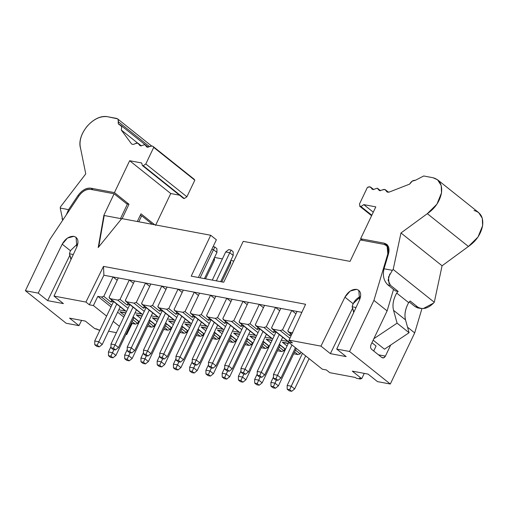 <?xml version="1.0" encoding="UTF-8"?>
<svg xmlns="http://www.w3.org/2000/svg" width="508" height="508" viewBox="0 0 508 508"><rect width="100%" height="100%" fill="white"/><g stroke="black" fill="none" stroke-linecap="round" stroke-linejoin="round"><path stroke-width="0.76" d="M170.745 193.535L155.537 225.425L170.745 193.535L179.476 195.174L170.745 193.535L129.648 160.725L141.675 162.979L142.386 165.564L143.199 165.716L145.802 163.976L153.714 147.39C152.984 145.847 151.632 145.586 149.669 146.615L146.983 147.161L144.799 144.64L140.811 145.891L139.09 144.501C138.354 142.951 136.995 142.697 135.026 143.739C133.413 144.64 132.163 144.589 131.274 143.58L121.285 130.016L121.749 126.689L119.869 124.93C118.485 124.555 117.951 123.476 118.262 121.685C118.58 119.894 118.047 118.808 116.669 118.427L107.429 116.7C100.374 115.862 93.567 119.101 86.995 126.422C80.931 134.195 78.816 141.611 80.651 148.685L85.763 173.876L60.331 207.061L60.236 208.064L68.58 209.633L78.01 195.491C81.915 190.208 86.246 187.782 91.002 188.22L114.44 192.615L129.648 160.725L170.745 193.535M193.059 178.797L194.812 180.194L186.9 196.786L184.302 198.526L183.49 198.374L142.386 165.564L141.675 162.979L129.648 160.725L114.44 192.615L128.994 204.235L122.117 218.656L128.994 204.235L126.683 203.803L128.994 204.235L114.44 192.615L91.002 188.22L92.996 189.814L91.002 188.22C86.519 187.579 82.188 189.998 78.01 195.491L68.58 209.633L66.3 214.846M183.49 198.374L184.302 198.526L143.199 165.716L142.386 165.564L183.49 198.374M184.302 198.526L186.9 196.786L145.802 163.976L143.199 165.716L184.302 198.526M186.9 196.786L194.812 180.194L153.714 147.39L145.802 163.976L186.9 196.786M194.812 180.194L194.151 179.229L153.054 146.418L153.714 147.39L194.812 180.194M66.332 214.795L68.58 209.633L60.236 208.064L60.331 207.061L85.763 173.876L80.651 148.685C75.984 134.823 93.447 113.963 107.429 116.7L117.564 118.834L118.11 119.52L118.262 121.685L149.568 146.672L118.262 121.685L118.421 123.844L120.929 125.406L121.749 126.689L121.285 130.016L137.789 143.192L121.285 130.016L131.274 143.58C132.15 144.609 133.401 144.666 135.026 143.739L137.528 143.129L140.843 145.898L139.09 144.501L139.751 145.466L140.811 145.891L144.799 144.64L147.803 147.25L145.523 145.428L146.983 147.161L152.165 146.018L153.054 146.418M131.274 143.58L131.629 143.942M62.751 220.167L61.995 218.542M137.312 221.507L140.983 213.804L154.711 224.765L140.983 213.804L137.312 221.507M78.791 196.113L78.01 195.491L78.791 196.113M60.236 208.064L62.757 220.154M70.46 250.635L77.927 243.472L70.46 250.635L69.425 253.784L70.46 250.635M71.171 259.099L69.647 254.991M69.425 253.784L73.304 254.508L69.425 253.784L71.171 259.093M138.83 221.786L141.694 215.786L140.176 215.5L141.694 215.786L152.4 224.333L141.694 215.786L138.83 221.786M127.311 204.299L120.504 218.561L127.311 204.299L114.122 193.777L127.311 204.299M191.218 276.149L223.717 282.238L191.218 276.149L210.718 235.268L191.218 276.149M69.577 318.141L78.994 325.66L81.572 320.389L78.994 325.66L66.154 323.253L25.4 290.716L49.778 239.611L78.88 195.986C82.582 191.033 86.519 188.83 90.684 189.382L114.122 193.777L103.886 215.24L104.229 215.513L103.886 215.24L114.122 193.777L90.684 189.382C86.36 188.982 82.429 191.186 78.88 195.986L49.778 239.611L25.4 290.716L38.24 293.122L47.657 300.641L69.761 255.492L47.657 300.641L38.24 293.122L62.205 244.17L38.24 293.122L25.4 290.716L66.154 323.253L78.994 325.66L69.577 318.141L85.331 321.094L69.577 318.141M97.028 329.044L94.755 328.613L99.879 330.206L98.057 329.863L97.028 329.044M70.415 250.723L62.205 244.17C65.316 238.709 69.215 236.099 73.908 236.341C78.035 237.757 79.013 241.275 76.829 246.913L53.994 296.081L85.928 302.063L103.486 266.382L305.594 304.273L289.033 340.138L320.961 346.126L344.926 297.167C348.037 291.706 351.936 289.096 356.629 289.344C360.756 290.754 361.734 294.278 359.55 299.911L336.721 349.079L349.555 351.485L373.932 300.38L387.807 253.898C389.045 248.666 387.687 245.472 383.724 244.316L360.286 239.922L350.05 261.385L243.218 241.357L223.717 282.238L243.218 241.357L350.05 261.385L360.286 239.922L383.724 244.316L386.144 245.396L387.166 246.494L387.807 253.898L373.932 300.38L349.555 351.485L336.721 349.079L346.139 356.597L330.378 353.644L320.961 346.126L289.033 340.138L305.594 304.273L103.486 266.382L85.928 302.063L53.994 296.081L63.417 303.6L47.657 300.641L63.417 303.6L53.994 296.081L76.829 246.913L76.079 237.319L73.908 236.341L67.45 238.068L62.205 244.17L70.415 250.723M70.479 257.708L70.987 259.493M216.37 239.776L210.718 235.268L121.755 218.592L98.196 247.574L103.886 215.24L98.196 247.574L121.755 218.592L210.718 235.268L216.37 239.776L198.38 277.495L216.37 239.776M393.535 289.408L387.115 310.902L371.03 344.634L387.115 310.902L373.932 300.38L387.115 310.902L393.535 289.408M376.072 346.018L373.697 350.996L376.072 346.018L371.945 342.722L376.072 346.018M378.485 354.819L385.413 356.121L390.709 345.015L385.413 356.121C384.404 357.861 383.229 358.337 381.895 357.543L371.621 349.339C370.478 348.158 370.275 346.589 371.03 344.634C370.249 346.602 370.446 348.171 371.621 349.339L381.895 357.543L383.775 357.803L385.413 356.121L378.485 354.819M233.826 261.042L230.803 260.477L233.826 261.042M222.396 258.902L214.554 257.429L222.396 258.902M214.389 260.312L205.556 278.835L214.389 260.312L213.512 259.613L214.389 260.312L214.37 257.816L214.389 260.312M233.191 255.467L229.762 252.736L216.351 280.861L229.762 252.736L225.704 251.974L212.287 280.099L225.704 251.974L229.762 252.736L233.191 255.467L220.688 281.673L233.191 255.467L233.153 251.701L231.102 250.063L229.762 252.736L231.102 250.063L228.664 249.606L225.704 251.974L228.664 249.606L231.102 250.063L233.153 251.701L233.191 255.467M230.638 263.36L221.806 281.883L230.638 263.36L229.762 262.655L230.638 263.36L230.619 260.858L230.638 263.36M216.941 252.425L213.519 249.688L200.101 277.812L213.519 249.688L211.798 249.364L213.519 249.688L216.941 252.425L204.438 278.625L216.941 252.425L216.903 248.66L214.852 247.015L213.519 249.688L214.852 247.015L213.074 246.685L214.852 247.015L216.903 248.66L216.941 252.425M85.331 321.094L94.755 328.613L85.331 321.094M108.56 331.203L116.402 332.676L108.56 331.203M125.921 334.461L126.683 334.601L126.086 334.124L126.683 334.601L125.921 334.461M126.841 332.537L127.317 332.626L126.841 332.537M119.431 326.333L113.24 321.386L119.431 326.333M106.61 316.097L93.415 305.562L89.351 304.8L85.928 302.063L89.351 304.8L103.899 275.234L103.486 266.382L103.899 275.234L301.866 312.344L167.062 287.077L157.804 306.476L159.137 307.861L166.446 309.232L168.77 308.534L178.029 289.128L182.194 292.456L178.029 289.128L168.77 308.534L166.446 309.232L159.137 307.861L174.65 320.243L167.526 318.91L174.65 320.243L158.413 307.537L157.804 306.476L167.062 287.077L103.899 275.234L89.351 304.8L93.415 305.562L106.61 316.097M132.137 323.507L126.683 334.601L132.137 323.507M98.692 246.964L104.229 215.513L122.098 218.865L104.229 215.513L98.692 246.964M292.456 342.875L289.033 340.138L292.456 342.875L288.392 342.113L322.301 369.176L326.358 369.938L329.787 372.675L355.378 377.469L356.406 378.289L360.464 379.051L359.442 378.231L361.715 378.657L352.298 371.138L368.059 374.098L377.476 381.616L390.309 384.023L349.555 351.485L390.309 384.023L414.687 332.918L407.556 327.222L414.687 332.918L421.945 308.616L414.687 332.918L390.309 384.023L377.476 381.616L368.059 374.098L352.298 371.138L361.715 378.657L359.442 378.231L360.464 379.051L356.406 378.289L355.378 377.469L329.787 372.675L326.358 369.938L322.301 369.176L288.392 342.113L292.456 342.875M353.136 303.721L344.926 297.167L320.961 346.126L330.378 353.644L352.482 308.496L330.378 353.644L346.139 356.597L336.721 349.079L359.55 299.911L358.807 290.316L356.629 289.344L350.171 291.065L344.926 297.167L353.136 303.721M388.347 254.33L387.807 253.898L388.347 254.33M353.206 310.712L353.708 312.49L353.206 310.712M410.153 301.009L408.654 302.628C405.27 308.896 404.228 314.649 405.524 319.888L409.08 332.727L384.467 349.193L409.08 332.727L405.524 319.888C404.184 314.655 405.225 308.902 408.654 302.628L410.153 301.009L417.855 307.162L410.153 301.009M373.863 338.696L397.091 323.158L393.541 310.318C392.24 305.079 393.281 299.326 396.665 293.065L398.164 291.44L395.44 290.932L398.164 291.44L396.665 293.065L408.654 302.628L396.665 293.065C393.243 299.333 392.201 305.086 393.541 310.318L405.524 319.888L393.541 310.318L397.091 323.158L409.08 332.727L397.091 323.158L373.863 338.696M138.601 321.494L137.687 323.418L135.363 324.117L131.705 323.431L127.317 332.626L131.705 323.431L131.331 323.126L135.363 324.117L137.687 323.418L138.601 321.494M123.819 317.132L117.627 312.191L123.819 317.132M110.998 306.896L97.803 296.361L93.415 305.562L97.803 296.361L101.454 297.047L103.778 296.348L113.036 276.949L117.202 280.276L113.036 276.949L103.778 296.348L101.454 297.047L97.803 296.361L110.998 306.896M183.305 290.119L174.054 309.524L175.387 310.902L182.696 312.274L185.02 311.582L194.278 292.176L198.444 295.504L194.278 292.176L185.02 311.582L182.696 312.274L175.387 310.902L190.9 323.291L183.775 321.951L190.9 323.291L174.663 310.579L174.054 309.524L183.305 290.119M199.555 293.167L190.303 312.572L191.637 313.95L198.946 315.322L201.27 314.623L210.522 295.224L214.694 298.552L210.522 295.224L201.27 314.623L198.946 315.322L191.637 313.95L207.15 326.333L200.025 324.999L207.15 326.333L190.906 313.626L190.303 312.572L199.555 293.167M215.805 296.215L206.553 315.614L207.88 316.998L215.195 318.37L217.519 317.671L226.771 298.266L230.937 301.593L226.771 298.266L217.519 317.671L215.195 318.37L207.88 316.998L223.393 329.381L216.275 328.047L223.393 329.381L207.156 316.675L206.553 315.614L215.805 296.215M232.054 299.256L222.796 318.662L224.13 320.04L231.445 321.412L233.769 320.719L243.021 301.314L247.186 304.641L243.021 301.314L233.769 320.719L231.445 321.412L224.13 320.04L239.643 332.429L232.518 331.089L239.643 332.429L223.406 319.716L222.796 318.662L232.054 299.256M248.304 302.304L239.046 321.71L240.379 323.088L247.694 324.46L250.012 323.761L259.271 304.362L263.436 307.689L259.271 304.362L250.012 323.761L247.694 324.46L240.379 323.088L255.892 335.47L248.768 334.137L255.892 335.47L239.655 322.764L239.046 321.71L248.304 302.304M264.547 305.352L255.295 324.752L256.629 326.136L263.938 327.508L266.262 326.809L275.52 307.404L279.686 310.731L275.52 307.404L266.262 326.809L263.938 327.508L256.629 326.136L272.142 338.519L265.017 337.185L272.142 338.519L255.905 325.812L255.295 324.752L264.547 305.352M280.797 308.394L271.545 327.8L272.879 329.178L280.187 330.549L282.512 329.857L291.763 310.452L295.935 313.779L291.763 310.452L282.512 329.857L280.187 330.549L272.879 329.178L288.392 341.566L281.267 340.227L288.392 341.566L272.148 328.854L271.545 327.8L280.797 308.394M289.249 340.316L288.392 342.113L289.249 340.316M297.047 311.442L287.795 330.848L289.122 332.226L292.779 332.911L289.122 332.226L291.725 334.302L288.398 331.902L287.795 330.848L297.047 311.442M118.313 277.94L109.061 297.339L110.395 298.723L117.704 300.095L120.028 299.396L129.28 279.991L133.452 283.318L129.28 279.991L120.028 299.396L117.704 300.095L110.395 298.723L125.908 311.106L118.783 309.772L125.908 311.106L109.664 298.399L109.061 297.339L118.313 277.94M134.563 280.981L125.311 300.387L126.638 301.765L133.953 303.136L136.277 302.444L145.529 283.039L149.695 286.366L145.529 283.039L136.277 302.444L133.953 303.136L126.638 301.765L142.151 314.154L135.033 312.814L142.151 314.154L125.914 301.441L125.311 300.387L134.563 280.981M150.812 284.029L141.554 303.435L142.888 304.813L150.203 306.184L152.527 305.486L161.779 286.087L165.945 289.414L161.779 286.087L152.527 305.486L150.203 306.184L142.888 304.813L158.401 317.195L151.276 315.862L158.401 317.195L142.164 304.489L141.554 303.435L150.812 284.029M360.744 378.479L360.464 379.051L360.744 378.479M364.293 373.393L361.715 378.657L364.293 373.393M388.531 253.702L387.28 244.881L386.702 244.348L384.042 243.154L388.455 246.678L384.042 243.154L360.604 238.76L375.812 206.87L360.604 238.76L362.598 240.354L360.604 238.76L384.042 243.154C388.398 244.424 389.896 247.942 388.531 253.702L384.035 268.764L388.531 253.702M418.008 307.95L415.138 306.648L409.264 301.968L415.138 306.648L417.855 307.162C422.827 309.848 428.034 308.508 433.476 303.136L434.283 302.266L393.186 269.456L392.379 270.326L393.186 269.456L400.977 232.969L427.317 213.671C435.038 208.394 439.769 201.46 441.503 192.881C442.424 184.499 439.566 179.445 432.937 177.717L423.704 175.984L415.328 180.321L412.223 181.14L409.696 184.08L389.471 191.98C387.845 192.519 386.753 192.132 386.194 190.817C385.458 189.274 384.105 189.02 382.13 190.056L379.47 190.633L377.234 188.208L373.202 189.573L371.437 188.189C370.694 186.652 369.341 186.404 367.379 187.439L359.467 204.032L360.115 206.381L360.928 206.534L363.791 204.616L375.812 206.87L363.791 204.616L373.278 212.192L363.791 204.616L360.928 206.534L359.632 206.159L371.596 215.716M389.788 273.945L388.112 280.276L390.455 285.286L398.164 291.44L390.455 285.286L387.737 284.778L395.44 290.932L387.737 284.778C383.724 280.791 382.492 275.45 384.035 268.764L392.379 270.326L384.035 268.764M373.164 340.163L384.467 349.193L373.164 340.163M352.146 306.781L356.025 307.505L352.146 306.781L353.181 303.632L360.648 296.469L358.508 297.548C355.098 299.898 352.984 302.978 352.146 306.781L353.892 312.09L352.368 307.988M132.982 319.665L137.687 323.418L132.982 319.665M119.85 311.728L124.587 315.512L119.85 311.728L125.857 312.858L119.85 311.728L121.634 312.293M132.099 321.507L135.363 324.117L132.099 321.507M181.851 325.99L188.043 330.93L181.851 325.99M196.221 335.521L200.355 336.296L197.091 333.692L200.355 336.296L196.221 335.521M189.586 327.698L184.842 323.913L190.849 325.037L184.842 323.913L189.586 327.698M198.101 329.038L204.286 333.978L198.101 329.038M212.471 338.569L216.605 339.344L213.341 336.74L216.605 339.344L212.471 338.569M205.829 330.746L201.092 326.962L207.099 328.085L201.092 326.962L205.829 330.746M214.344 332.086L220.536 337.026L214.344 332.086M228.714 341.617L232.855 342.392L229.591 339.782L232.855 342.392L228.714 341.617M222.079 333.788L217.341 330.003L223.349 331.133L217.341 330.003L222.079 333.788M230.594 335.128L236.785 340.068L230.594 335.128M244.964 344.659L249.098 345.434L245.84 342.83L249.098 345.434L244.964 344.659M238.328 336.836L233.591 333.051L239.598 334.175L233.591 333.051L238.328 336.836M246.844 338.176L253.035 343.116L246.844 338.176M261.214 347.707L265.347 348.482L262.084 345.878L265.347 348.482L261.214 347.707M254.578 339.884L249.834 336.099L255.841 337.223L249.834 336.099L254.578 339.884M263.093 341.224L269.284 346.164L263.093 341.224M277.463 350.755L281.597 351.53L278.333 348.92L281.597 351.53L277.463 350.755M270.827 342.925L266.084 339.141L272.091 340.271L266.084 339.141L270.827 342.925M279.343 344.265L285.528 349.206L279.343 344.265M293.713 353.797L297.847 354.571L294.583 351.968L297.847 354.571L293.713 353.797M287.071 345.973L282.334 342.189L288.341 343.313L282.334 342.189L287.071 345.973M289.884 338.29L280.187 330.549L289.884 338.29M274.257 335.737L263.938 327.508L274.257 335.737M258.007 332.696L247.694 324.46L258.007 332.696M241.757 329.648L231.445 321.412L241.757 329.648M225.508 326.6L215.195 318.37L225.508 326.6M209.258 323.558L198.946 315.322L209.258 323.558M193.015 320.51L182.696 312.274L193.015 320.51M176.765 317.462L166.446 309.232L176.765 317.462M160.515 314.42L150.203 306.184L160.515 314.42M144.266 311.372L133.953 303.136L144.266 311.372M128.016 308.324L117.704 300.095L128.016 308.324M111.773 305.283L101.454 297.047L111.773 305.283M133.102 316.852L139.294 321.793L133.102 316.852M147.472 326.384L151.613 327.158L148.349 324.555L151.613 327.158L147.472 326.384M140.837 318.56L136.1 314.776L142.107 315.9L136.1 314.776L140.837 318.56M149.352 319.9L155.543 324.841L149.352 319.9M163.722 329.432L167.856 330.206L164.598 327.603L167.856 330.206L163.722 329.432M157.086 321.608L152.349 317.824L158.356 318.948L152.349 317.824L157.086 321.608M165.602 322.948L171.793 327.889L165.602 322.948M179.972 332.48L184.106 333.254L180.842 330.645L184.106 333.254L179.972 332.48M173.336 324.65L168.593 320.865L174.6 321.996L168.593 320.865L173.336 324.65M113.748 301.136L110.903 302.038L103.778 296.348L110.903 302.038L111.817 300.114L110.903 302.038L113.748 301.136L94.736 340.995L98.793 341.757L116.77 304.07L98.793 341.757L94.736 340.995L113.748 301.136M300.984 352.165L300.171 353.879L297.847 354.571L300.171 353.879L295.466 350.12L300.171 353.879L300.984 352.165M284.836 348.907L283.921 350.831L281.597 351.53L283.921 350.831L279.216 347.078L283.921 350.831L284.836 348.907M268.592 345.865L267.672 347.783L265.347 348.482L267.672 347.783L262.966 344.03L267.672 347.783L268.592 345.865M252.343 342.817L251.422 344.741L249.098 345.434L251.422 344.741L246.717 340.982L251.422 344.741L252.343 342.817M236.093 339.769L235.179 341.694L232.855 342.392L235.179 341.694L230.473 337.941L235.179 341.694L236.093 339.769M219.843 336.728L218.929 338.645L216.605 339.344L218.929 338.645L214.224 334.893L218.929 338.645L219.843 336.728M203.594 333.68L202.679 335.604L200.355 336.296L202.679 335.604L197.974 331.845L202.679 335.604L203.594 333.68M187.35 330.632L186.43 332.556L184.106 333.254L186.43 332.556L181.724 328.803L186.43 332.556L187.35 330.632M171.101 327.59L170.18 329.508L167.856 330.206L170.18 329.508L165.475 325.755L170.18 329.508L171.101 327.59M154.851 324.542L153.937 326.466L151.613 327.158L153.937 326.466L149.231 322.707L153.937 326.466L154.851 324.542M178.74 313.322L175.895 314.223L168.77 308.534L175.895 314.223L176.816 312.299L175.895 314.223L178.74 313.322L159.728 353.181L163.792 353.943L181.769 316.255L163.792 353.943L159.728 353.181L178.74 313.322M194.989 316.363L192.145 317.265L185.02 311.582L192.145 317.265L193.059 315.347L192.145 317.265L194.989 316.363L175.978 356.229L180.035 356.991L198.012 319.297L180.035 356.991L175.978 356.229L194.989 316.363M211.239 319.411L208.394 320.313L201.27 314.623L208.394 320.313L209.309 318.389L208.394 320.313L211.239 319.411L192.221 359.27L196.285 360.032L214.262 322.345L196.285 360.032L192.221 359.27L211.239 319.411M227.482 322.459L224.644 323.361L217.519 317.671L224.644 323.361L225.558 321.437L224.644 323.361L227.482 322.459L208.471 362.318L212.535 363.08L230.511 325.393L212.535 363.08L208.471 362.318L227.482 322.459M243.732 325.501L240.887 326.403L233.769 320.719L240.887 326.403L241.808 324.485L240.887 326.403L243.732 325.501L224.72 365.366L228.784 366.128L246.761 328.435L228.784 366.128L224.72 365.366L243.732 325.501M259.982 328.549L257.137 329.451L250.012 323.761L257.137 329.451L258.058 327.527L257.137 329.451L259.982 328.549L240.97 368.408L245.034 369.17L263.011 331.483L245.034 369.17L240.97 368.408L259.982 328.549M276.231 331.597L273.387 332.499L266.262 326.809L273.387 332.499L274.301 330.575L273.387 332.499L276.231 331.597L257.219 371.456L261.277 372.218L279.254 334.531L261.277 372.218L257.219 371.456L276.231 331.597M291.167 335.515L289.636 335.54L282.512 329.857L289.636 335.54L290.551 333.623L289.636 335.54L291.167 335.515M273.463 374.504L277.527 375.266L291.979 344.97L277.527 375.266L273.463 374.504L288.773 342.411L273.463 374.504L273.501 378.27L275.939 378.727L277.527 375.266L280.956 377.996L295.402 347.707L280.956 377.996L277.527 375.266L275.939 378.727L273.501 378.27L273.463 374.504M129.997 304.184L127.152 305.086L120.028 299.396L127.152 305.086L128.067 303.162L127.152 305.086L129.997 304.184L110.979 344.043L115.043 344.805L133.02 307.118L115.043 344.805L110.979 344.043L129.997 304.184M146.24 307.226L143.402 308.127L136.277 302.444L143.402 308.127L144.316 306.21L143.402 308.127L146.24 307.226L127.229 347.091L131.293 347.853L149.269 310.159L131.293 347.853L127.229 347.091L146.24 307.226M162.49 310.274L159.645 311.175L152.527 305.486L159.645 311.175L160.566 309.251L159.645 311.175L162.49 310.274L143.478 350.133L147.542 350.895L165.519 313.207L147.542 350.895L150.965 353.632L168.942 315.938L150.965 353.632L147.542 350.895L143.478 350.133L162.49 310.274M474.034 210.528C480.663 212.255 483.521 217.31 482.6 225.692C480.866 234.271 476.136 241.198 468.414 246.475L442.081 265.779L434.283 302.266L433.476 303.136L423.24 308.591M417.855 307.162L415.138 306.648L417.595 307.873M389.039 283.661L388.487 277.133L392.379 270.326M387.737 284.778L390.455 285.286M400.977 232.969L393.186 269.456L434.283 302.266L442.081 265.779L400.977 232.969L442.081 265.779L468.414 246.475L427.317 213.671L400.977 232.969M108.433 351.936L111.004 346.539L108.433 351.936L112.497 352.698L113.963 349.618L112.497 352.698L115.919 355.429L133.896 317.741L115.919 355.429L112.96 357.797L110.522 357.34L108.471 355.702L108.433 351.936L108.471 355.702L110.903 356.159L112.497 352.698L108.433 351.936M184.842 323.913L186.626 324.479M233.591 333.051L235.375 333.616M249.834 336.099L251.619 336.658M266.084 339.141L267.868 339.706M282.334 342.189L284.118 342.754M288.392 341.566L286.887 340.62M272.142 338.519L270.643 337.572M255.892 335.47L254.394 334.531M239.643 332.429L238.144 331.483M223.393 329.381L221.894 328.435M207.15 326.333L205.645 325.393M190.9 323.291L189.401 322.345M174.65 320.243L173.152 319.297M158.401 317.195L156.902 316.255M142.151 314.154L140.653 313.207M125.908 311.106L124.403 310.159M136.1 314.776L137.884 315.341M152.349 317.824L154.127 318.383M168.593 320.865L170.377 321.431M309.099 358.642L294.653 388.931L309.099 358.642M296.278 348.405L278.403 385.89L296.278 348.405M280.13 345.154L262.153 382.841L280.13 345.154M263.887 342.106L245.91 379.793L263.887 342.106M247.637 339.058L229.66 376.752L247.637 339.058M231.388 336.017L213.411 373.704L231.388 336.017M215.138 332.969L197.161 370.656L215.138 332.969M198.888 329.921L180.911 367.614L198.888 329.921M182.645 326.879L164.668 364.566L182.645 326.879M166.395 323.831L148.419 361.518L166.395 323.831M150.146 320.783L132.169 358.477L150.146 320.783M159.728 353.181L159.76 356.946L162.198 357.403L163.792 353.943L167.215 356.68L185.191 318.986L167.215 356.68L163.792 353.943L162.198 357.403L159.76 356.946L159.728 353.181M175.978 356.229L176.009 359.994L178.448 360.451L180.035 356.991L183.464 359.721L201.441 322.034L183.464 359.721L180.035 356.991L178.448 360.451L176.009 359.994L175.978 356.229M192.221 359.27L192.259 363.036L194.697 363.493L196.285 360.032L199.714 362.769L217.691 325.076L199.714 362.769L196.285 360.032L194.697 363.493L192.259 363.036L192.221 359.27M208.471 362.318L208.509 366.084L210.947 366.541L212.535 363.08L215.957 365.817L233.934 328.124L215.957 365.817L212.535 363.08L210.947 366.541L208.509 366.084L208.471 362.318M224.72 365.366L224.758 369.132L227.19 369.589L228.784 366.128L232.207 368.859L250.184 331.172L232.207 368.859L228.784 366.128L227.19 369.589L224.758 369.132L224.72 365.366M240.97 368.408L241.002 372.174L243.44 372.631L245.034 369.17L248.456 371.907L266.433 334.213L248.456 371.907L245.034 369.17L243.44 372.631L241.002 372.174L240.97 368.408M257.219 371.456L257.251 375.221L259.69 375.679L261.277 372.218L264.706 374.955L282.683 337.261L264.706 374.955L261.277 372.218L259.69 375.679L257.251 375.221L257.219 371.456M94.736 340.995L94.767 344.761L97.206 345.218L98.793 341.757L102.222 344.494L120.199 306.8L102.222 344.494L98.793 341.757L97.206 345.218L94.767 344.761L94.736 340.995M110.979 344.043L111.017 347.809L113.455 348.266L115.043 344.805L118.472 347.542L136.449 309.848L118.472 347.542L115.043 344.805L113.455 348.266L111.017 347.809L110.979 344.043M127.229 347.091L127.267 350.857L129.705 351.314L131.293 347.853L134.715 350.584L152.692 312.896L134.715 350.584L131.293 347.853L129.705 351.314L127.267 350.857L127.229 347.091M143.478 350.133L143.516 353.898L145.948 354.355L147.542 350.895L145.948 354.355L148.006 356L150.965 353.632L148.006 356L145.948 354.355L143.516 353.898L143.478 350.133M291.23 386.201L294.653 388.931L291.694 391.3L289.255 390.843L287.198 389.204L287.166 385.439L302.47 353.352L287.166 385.439L291.23 386.201L305.676 355.905L289.636 389.661L291.694 391.3L294.653 388.931L291.23 386.201L287.166 385.439L287.198 389.204L289.255 390.843L291.694 391.3L289.636 389.661L287.198 389.204L289.636 389.661L291.23 386.201M468.414 246.475L478.009 237.007L482.6 225.692L482.308 218.319L478.676 212.604L437.572 179.794L441.211 185.509L441.503 192.881L436.905 204.197L427.317 213.671L468.414 246.475M360.115 206.381L371.653 215.589L360.115 206.381L359.467 204.032L367.379 187.439L369.875 186.83L373.164 189.567L371.437 188.189L372.091 189.141L373.202 189.573L377.234 188.208L380.162 190.71L377.984 188.97L379.47 190.633L384.639 189.446L387.947 192.221L386.194 190.817L387.426 192.1L389.471 191.98L409.696 184.08C411.182 181.407 413.061 180.156 415.328 180.321L423.704 175.984L432.937 177.717L437.572 179.794M371.824 215.233L360.928 206.534L371.824 215.233M161.239 361.836L164.668 364.566L161.703 366.935L159.271 366.478L157.213 364.839L157.175 361.074L159.753 355.676L157.175 361.074L161.239 361.836L162.706 358.756L159.652 365.296L161.703 366.935L164.668 364.566L161.239 361.836L157.175 361.074L157.213 364.839L159.271 366.478L161.703 366.935L159.652 365.296L157.213 364.839L159.652 365.296L161.239 361.836M173.425 364.115L175.997 358.724L173.425 364.115L177.489 364.877L180.911 367.614L177.952 369.983L175.514 369.526L173.463 367.881L173.425 364.115L173.463 367.881L175.514 369.526L177.952 369.983L180.911 367.614L177.489 364.877L178.956 361.798L175.901 368.338L177.952 369.983L175.901 368.338L173.463 367.881L175.901 368.338L177.489 364.877L173.425 364.115M189.674 367.163L192.246 361.772L189.674 367.163L193.739 367.925L197.161 370.656L194.202 373.024L191.764 372.567L189.713 370.929L189.674 367.163L189.713 370.929L191.764 372.567L194.202 373.024L197.161 370.656L193.739 367.925L195.205 364.846L192.145 371.386L194.202 373.024L192.145 371.386L189.713 370.929L192.145 371.386L193.739 367.925L189.674 367.163M205.924 370.211L208.496 364.814L205.924 370.211L209.988 370.973L213.411 373.704L210.452 376.072L208.013 375.615L205.956 373.977L205.924 370.211L205.956 373.977L208.013 375.615L210.452 376.072L213.411 373.704L209.988 370.973L211.455 367.894L208.394 374.434L210.452 376.072L208.394 374.434L205.956 373.977L208.394 374.434L209.988 370.973L205.924 370.211M222.174 373.253L224.746 367.862L222.174 373.253L226.231 374.015L229.66 376.752L226.701 379.12L224.263 378.663L222.206 377.019L222.174 373.253L222.206 377.019L224.263 378.663L226.701 379.12L229.66 376.752L226.231 374.015L227.705 370.935L224.644 377.476L226.701 379.12L224.644 377.476L222.206 377.019L224.644 377.476L226.231 374.015L222.174 373.253M238.417 376.301L240.995 370.91L238.417 376.301L242.481 377.063L245.91 379.793L242.945 382.162L240.513 381.705L238.455 380.067L238.417 376.301L238.455 380.067L240.513 381.705L242.945 382.162L245.91 379.793L242.481 377.063L243.948 373.983L240.894 380.524L242.945 382.162L240.894 380.524L238.455 380.067L240.894 380.524L242.481 377.063L238.417 376.301M254.667 379.349L257.239 373.952L254.667 379.349L258.731 380.111L262.153 382.841L259.194 385.21L256.756 384.753L254.705 383.115L254.667 379.349L254.705 383.115L256.756 384.753L259.194 385.21L262.153 382.841L258.731 380.111L260.198 377.031L257.143 383.572L259.194 385.21L257.143 383.572L254.705 383.115L257.143 383.572L258.731 380.111L254.667 379.349M270.916 382.391L273.488 377L270.916 382.391L274.98 383.153L278.403 385.89L275.444 388.258L273.006 387.801L270.954 386.156L270.916 382.391L270.954 386.156L273.006 387.801L275.444 388.258L278.403 385.89L274.98 383.153L276.447 380.073L273.387 386.613L275.444 388.258L273.387 386.613L270.954 386.156L273.387 386.613L274.98 383.153L270.916 382.391M124.682 354.978L127.254 349.587L124.682 354.978L128.746 355.74L132.169 358.477L129.21 360.845L126.771 360.388L124.714 358.743L124.682 354.978L124.714 358.743L126.771 360.388L129.21 360.845L132.169 358.477L128.746 355.74L130.213 352.66L127.152 359.2L129.21 360.845L127.152 359.2L124.714 358.743L127.152 359.2L128.746 355.74L124.682 354.978M140.932 358.026L143.504 352.635L140.932 358.026L144.99 358.788L148.419 361.518L145.459 363.887L143.021 363.43L140.964 361.791L140.932 358.026L140.964 361.791L143.021 363.43L145.459 363.887L148.419 361.518L144.99 358.788L146.463 355.708L143.402 362.248L145.459 363.887L143.402 362.248L140.964 361.791L143.402 362.248L144.99 358.788L140.932 358.026M96.825 346.405L94.767 344.761L96.825 346.405L99.263 346.862L97.206 345.218L99.263 346.862L102.222 344.494L99.263 346.862L96.825 346.405M161.817 358.585L159.76 356.946L161.817 358.585L164.255 359.042L162.198 357.403L164.255 359.042L167.215 356.68L164.255 359.042L161.817 358.585M178.067 361.632L176.009 359.994L178.067 361.632L180.505 362.09L178.448 360.451L180.505 362.09L183.464 359.721L180.505 362.09L178.067 361.632M194.316 364.68L192.259 363.036L194.316 364.68L196.748 365.138L194.697 363.493L196.748 365.138L199.714 362.769L196.748 365.138L194.316 364.68M210.56 367.722L208.509 366.084L210.56 367.722L212.998 368.179L210.947 366.541L212.998 368.179L215.957 365.817L212.998 368.179L210.56 367.722M226.809 370.77L224.758 369.132L226.809 370.77L229.248 371.227L227.19 369.589L229.248 371.227L232.207 368.859L229.248 371.227L226.809 370.77M243.059 373.818L241.002 372.174L243.059 373.818L245.497 374.275L243.44 372.631L245.497 374.275L248.456 371.907L245.497 374.275L243.059 373.818M259.309 376.86L257.251 375.221L259.309 376.86L261.747 377.317L259.69 375.679L261.747 377.317L264.706 374.955L261.747 377.317L259.309 376.86M275.558 379.908L273.501 378.27L275.558 379.908L277.99 380.365L275.939 378.727L277.99 380.365L280.956 377.996L277.99 380.365L275.558 379.908M113.074 349.447L111.017 347.809L113.074 349.447L115.507 349.904L113.455 348.266L115.507 349.904L118.472 347.542L115.507 349.904L113.074 349.447M129.318 352.495L127.267 350.857L129.318 352.495L131.756 352.952L129.705 351.314L131.756 352.952L134.715 350.584L131.756 352.952L129.318 352.495M145.567 355.543L143.516 353.898L145.567 355.543L148.006 356L145.567 355.543M112.96 357.797L110.903 356.159L108.471 355.702L110.522 357.34L112.96 357.797L115.919 355.429L112.497 352.698L110.903 356.159L112.96 357.797M148.177 147.206L145.18 144.812M141.395 145.898L138.43 143.529M148.228 147.199L120.929 125.406M151.568 145.98L117.564 118.834M386.144 245.396L388.741 247.472M173.247 319.38L158.413 307.537M189.497 322.428L174.663 310.579M205.746 325.469L190.906 313.626M221.996 328.517L207.156 316.675M238.246 331.565L223.406 319.716M254.489 334.607L239.655 322.764M270.739 337.655L255.905 325.812M286.988 340.703L272.148 328.854M291.643 334.486L288.398 331.902M124.504 310.242L109.664 298.399M140.754 313.29L125.914 301.441M157.004 316.332L142.164 304.489M417.754 307.899L420.808 308.477M121.526 312.274L125.755 313.068M187.954 331.114L181.762 326.174M186.519 324.453L190.754 325.247M204.203 334.162L198.012 329.222M202.768 327.501L206.997 328.295M220.447 337.21L214.262 332.264M219.011 330.549L223.247 331.343M236.696 340.252L230.505 335.312M235.261 333.591L239.497 334.385M252.946 343.3L246.755 338.36M255.746 337.433L251.511 336.639M269.196 346.348L263.004 341.401M271.996 340.481L267.76 339.687M285.445 349.39L279.254 344.449M288.239 343.522L284.01 342.729M139.205 321.977L133.02 317.036M137.77 315.316L142.005 316.109M155.454 325.025L149.263 320.084M154.019 318.364L158.255 319.157M171.704 328.073L165.513 323.126M170.269 321.412L174.504 322.205M385.534 189.852L388.499 192.221M377.654 188.392L380.517 190.678M370.783 187.236L373.71 189.573"/></g></svg>
